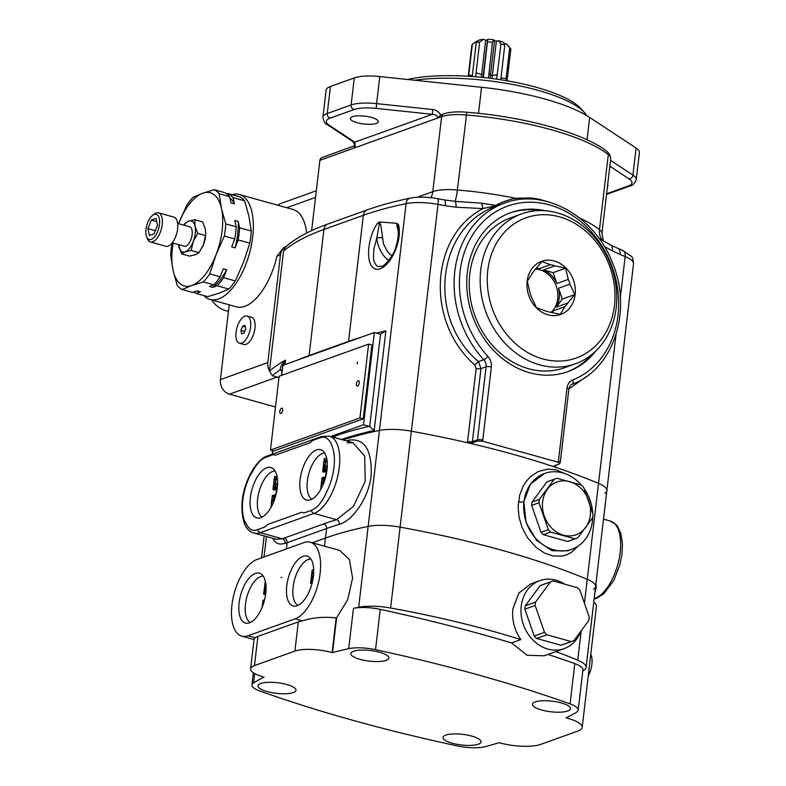 <?xml version="1.0" encoding="UTF-8"?>
<svg xmlns="http://www.w3.org/2000/svg" width="786" height="786" viewBox="0 0 786 786"><rect width="100%" height="100%" fill="white"/><g stroke="black" fill="none" stroke-linecap="round" stroke-linejoin="round"><path stroke-width="1.18" d="M205.726 234.493L205.667 235.181A16.123 7.565 105.6 0 1 203.535 244.456L205.726 234.493L205.343 229.08L202.631 221.917L194.771 219.716L195.036 226.211A16.123 7.565 -74.4 0 0 188.768 221.102L194.771 219.716M197.748 233.383L195.036 226.211A16.123 7.565 -74.4 0 1 193.228 241.587L191.155 250.469L185.152 251.844A16.123 7.565 -74.4 0 0 193.228 241.587L197.748 233.383L205.608 235.574M183.855 225.169L185.201 223.155L188.768 221.102A16.123 7.565 -74.4 0 0 183.963 225.199M178.56 244.574A16.123 7.565 -74.4 0 0 178.874 246.735A16.123 7.565 -74.4 0 0 185.152 251.844L181.595 253.907L189.455 256.098L195.459 254.723L199.015 252.67L203.535 244.456A16.123 7.565 105.6 0 1 202.297 247.266A16.123 7.565 105.6 0 1 202.267 247.315M199.015 252.67L191.155 250.469M189.397 226.712A10.071 4.736 105.6 0 1 192.138 234.611A10.071 4.736 105.6 0 1 183.993 246.087M181.595 253.907L178.53 244.564M152.563 215.344L154.243 214.057A15.121 7.103 105.6 0 1 158.497 212.839L173.912 217.133A15.121 7.103 105.6 0 1 176.683 233.609A15.121 7.103 105.6 0 1 165.787 246.264L150.372 241.97A15.121 7.103 105.6 0 1 147.355 238.728L146.599 236.753A13.126 6.16 -74.4 0 0 153.634 237.893A13.126 6.16 -74.4 0 0 159.479 224.511A13.126 6.16 -74.4 0 0 152.563 215.344A13.126 6.16 -74.4 0 0 146.599 236.753M158.497 212.839A15.121 7.103 105.6 0 1 162.211 224.609A15.121 7.103 105.6 0 1 150.372 241.97M149.438 235.476L154.223 233.756L157.524 225.209L156.031 218.38L151.246 220.1L147.955 228.647L149.438 235.476M147.955 228.647L155.392 230.72M151.246 220.1L156.738 221.632M220.208 276.751L223.263 268.822L226.663 269.775A49.813 23.393 105.6 0 1 212.79 287.401L209.39 286.458L213.821 284.866L203.377 281.948A52.554 24.68 -74.4 0 0 209.764 273.833L220.208 276.751A52.554 24.68 105.6 0 1 213.821 284.866M172.203 242.874L172.124 243.169A52.554 24.68 -74.4 0 0 170.7 255.312L173.087 270.413L177.272 285.495A52.554 24.68 -74.4 0 0 182.234 289.533L192.688 292.451L197.119 290.859L200.518 291.803A49.813 23.393 105.6 0 1 198.691 291.459L196.864 290.948M226.663 269.775L223.607 277.694A52.554 24.68 105.6 0 1 217.221 285.809L212.79 287.401M200.518 291.803L196.087 293.394A52.554 24.68 105.6 0 1 193.847 292.028M196.087 293.394L207.74 296.646L219.265 293.119L228.883 289.061L217.221 285.809M223.607 277.694L235.269 280.946A52.554 24.68 105.6 0 1 228.883 289.061M209.764 273.833L216.081 254.684L224.324 236.065L234.768 238.973L231.713 246.902L235.112 247.855L238.168 239.927L249.83 243.179L243.503 262.327L235.269 280.946M203.377 281.948L191.843 285.475A48.359 22.706 -74.4 0 0 216.081 254.684A48.359 22.706 105.6 0 0 221.583 208.938L225.749 223.922L236.203 226.83A52.554 24.68 105.6 0 1 234.768 238.973M182.234 289.533L191.843 285.475A48.359 22.706 -74.4 0 1 173.087 270.413M226.899 193.975L228.058 193.553A52.554 24.68 105.6 0 1 233.02 197.591L244.672 200.843L248.838 215.816A48.359 22.706 105.6 0 1 249.005 216.592L251.255 231.035A52.554 24.68 105.6 0 1 249.83 243.179M214.214 189.691L224.658 192.609A52.554 24.68 105.6 0 1 229.62 196.647L219.166 193.729A52.554 24.68 -74.4 0 0 214.214 189.691L202.69 193.218L193.071 197.286A52.554 24.68 -74.4 0 0 186.685 205.392L178.569 223.696A48.359 22.706 105.6 0 1 202.69 193.218A48.359 22.706 105.6 0 1 221.416 208.172L221.583 208.938M172.969 269.863A48.359 22.706 105.6 0 1 173.166 243.071M229.62 196.647L230.996 202.975L234.395 203.918A49.813 23.393 105.6 0 0 229.885 197.885M235.112 247.855A49.813 23.393 105.6 0 0 238.217 221.456L234.817 220.502L236.203 226.83M224.324 236.065A52.554 24.68 -74.4 0 0 225.749 223.922M238.168 239.927A52.554 24.68 -74.4 0 0 239.602 227.783L251.255 231.035M219.166 193.729L221.416 208.172M233.02 197.591L234.395 203.918M238.217 221.456L239.602 227.783M228.058 193.553L239.72 196.805A52.554 24.68 105.6 0 1 244.672 200.843M236.055 332.252A14.119 6.632 -74.4 0 0 239.514 343.246A14.119 6.632 -74.4 0 0 249.702 331.427A14.119 6.632 -74.4 0 0 247.109 316.041A14.119 6.632 -74.4 0 0 236.055 332.252M247.109 316.041L251.491 317.259A14.119 6.632 105.6 0 1 254.084 332.645A14.119 6.632 105.6 0 1 243.906 344.465L239.514 343.246M241.666 333.912L244.053 333.058L245.704 328.784L244.957 325.375L242.569 326.229L240.919 330.503L241.666 333.912M240.919 330.503L244.643 331.535M242.569 326.229L245.311 326.996M576.678 538.302L569.369 540.925A31.597 26.469 -109.7 0 1 567.639 541.475L574.949 538.852A31.597 26.469 70.3 0 0 576.678 538.302A31.597 26.469 70.3 0 0 577.769 537.879L592.634 517.748A31.597 26.469 70.3 0 0 593.037 514.349L583.693 487.467A31.597 26.469 70.3 0 0 581.267 485.031L557.068 478.281A31.597 26.469 -109.7 0 0 555.329 478.831A31.597 26.469 -109.7 0 0 554.238 479.254L546.928 481.877L532.073 502.008L539.383 499.385L554.238 479.254M563.356 535.148A28.05 23.501 -109.7 0 1 547.41 489.256A28.05 23.501 -109.7 0 1 588.724 500.77A28.05 23.501 -109.7 0 1 563.356 535.148M574.949 538.852L550.74 532.102L543.44 534.726A31.597 26.469 -109.7 0 1 541.014 532.289L548.323 529.666L538.98 502.785A31.597 26.469 -109.7 0 1 539.383 499.385M548.323 529.666A31.597 26.469 70.3 0 0 550.74 532.102M538.98 502.785L531.67 505.408L541.014 532.289M543.44 534.726L567.639 541.475M531.67 505.408A31.597 26.469 -109.7 0 1 532.073 502.008M546.928 481.877A31.597 26.469 -109.7 0 1 548.019 481.454L555.329 478.831M263.241 576.148A24.179 11.358 -74.4 0 0 245.487 604.09A24.179 11.358 -74.4 0 0 250.321 622.483M239.111 602.882A25.909 12.163 105.6 0 1 260.981 573.868A25.909 12.163 105.6 0 1 264.145 601.369A25.909 12.163 105.6 0 1 247.207 623.269A25.909 12.163 105.6 0 1 239.111 602.882M310.902 559.043A24.179 11.358 -74.4 0 0 294.632 579.478A24.179 11.358 -74.4 0 0 297.982 605.377M313.408 576.217A25.909 12.163 -74.4 0 0 308.643 556.763A25.909 12.163 -74.4 0 0 288.374 577.73A25.909 12.163 -74.4 0 0 294.868 606.163A25.909 12.163 -74.4 0 0 313.408 576.217M407.58 79.494A100.913 28.139 6.7 0 1 506.135 80.644A100.913 28.139 6.7 0 1 581.424 109.116L584.705 112.929A104.784 29.22 -173.3 0 0 414.664 80.241M586.592 115.513A104.784 29.22 -173.3 0 0 584.705 112.929M322.938 117.183L326.111 90.125A30.31 8.45 6.7 0 1 330.444 86.47L327.261 113.538A30.31 8.45 -173.3 0 0 322.938 117.183C323.665 121.624 325.198 124.168 327.526 124.807A3.871 3.252 123.4 0 0 329.226 125.269L354.84 142.148A3.871 3.252 123.4 0 1 353.14 141.686L327.526 124.807M636.11 148.043A30.31 8.45 6.7 0 1 639.401 152.553L636.228 179.621A30.31 8.45 -173.3 0 0 632.927 175.101L636.11 148.043L589.677 117.438L587.054 139.8M379.776 76.556L376.602 103.624A30.31 8.45 -173.3 0 0 351.126 104.97L354.299 77.902A30.31 8.45 6.7 0 1 379.776 76.556L481.563 87.285A120.906 33.71 6.7 0 1 589.677 117.438M354.299 77.902L330.444 86.47M607.431 186.704A14.119 3.94 -173.3 0 0 608 185.761A14.119 3.94 -173.3 0 0 607.666 184.72M376.327 123.422A14.119 3.94 -173.3 0 0 378.341 121.712A14.119 3.94 -173.3 0 0 364.773 116.161A14.119 3.94 -173.3 0 0 350.291 118.421A14.119 3.94 -173.3 0 0 360.322 123.431A14.119 3.94 -173.3 0 0 376.327 123.422M432.752 109.539L432.359 114.324L354.84 142.148L355.233 147.64L353.523 146.461A3.802 3.006 -139.2 0 0 354.211 145.911L354.496 144.644L355.233 147.64L437.674 118.047C437.596 115.807 435.817 114.569 432.359 114.324L376.209 108.399L376.602 103.624L432.752 109.539C436.682 110.119 439.305 111.956 440.602 115.061L443.589 113.911C449.386 112.005 457.128 111.435 466.825 112.221C525.313 116.898 584.43 133.188 607.136 151.59L609.789 154.488L610.732 158.625A32.246 8.99 -173.3 0 0 608.295 154.596A3.871 3.38 -51.8 0 0 607.136 151.59M602.656 240.604A16.123 14.089 128.2 0 1 599.472 229.63L608.295 154.596A141.215 39.369 -173.3 0 0 466.167 114.962A32.246 8.99 -173.3 0 0 441.614 116.633L437.674 118.047L440.602 115.061M353.523 146.461L354.319 146.53M417.228 197.257L432.791 191.666A32.246 8.99 -173.3 0 1 457.354 189.996A16.123 1.886 -85.3 0 1 454.73 201.363L481.14 203.161L495.868 205.362A7.742 4.588 118.3 0 0 494.011 206.119L497.233 205.755L495.868 205.372C500.525 202.611 507.009 200.234 515.321 198.239A141.215 39.369 -173.3 0 0 457.354 189.996L466.825 112.221M612.304 250.793L620.085 254.468A7.742 5.227 -67.9 0 0 617.423 248.18L610.408 244.859A7.742 4.863 117.1 0 1 612.304 250.793L604.395 246.49M270.463 450.054L279.128 376.248L368.614 344.13L371.906 345.044L363.24 418.85L359.949 417.936L270.463 450.054L273.754 450.977L363.24 418.85M368.614 344.13L359.949 417.936M282.646 410.331A2.771 1.307 -74.4 0 0 281.968 408.18A2.771 1.307 -74.4 0 0 279.973 410.498A2.771 1.307 -74.4 0 0 280.484 413.515A2.771 1.307 -74.4 0 0 282.646 410.331M275.002 470.942A24.179 11.358 -74.4 0 0 259.134 491.378A24.179 11.358 -74.4 0 0 262.131 517.08M324.716 453.09A24.179 11.358 -74.4 0 0 308.849 473.536A24.179 11.358 -74.4 0 0 311.855 499.238M548.009 201.766L539.068 199.182L530.923 197.964L515.321 198.239A3.871 1.356 83.7 0 0 515.881 200.116M355.233 147.64L319.892 160.324L311.629 230.642L315.54 197.414L286.762 207.74M604.856 493.313A32.246 8.99 -173.3 0 0 606.861 490.67A32.246 8.99 -173.3 0 0 598.519 483.38A386.899 107.869 -173.3 0 0 555.319 467.228A11.603 8.911 76.4 0 0 555.486 466.137L555.584 465.292M568.897 389.031L585.776 376.975M555.899 651.584A386.899 107.869 6.7 0 1 577.749 660.201A32.246 8.99 6.7 0 1 586.091 667.491L606.861 490.67A32.246 8.99 -173.3 0 0 598.519 483.38A386.899 107.869 -173.3 0 0 555.319 467.228L554.415 465.715L559.524 463.887L560.28 462.335A3.871 1.081 -173.3 0 0 558.424 461.166L567.011 388.078A11.603 9.727 -109.7 0 1 572.68 380.011A92.856 77.785 70.3 0 0 605.593 252.227A92.856 77.785 70.3 0 0 486.082 218.921A92.856 77.785 70.3 0 0 487.88 356.382A11.603 9.727 -109.7 0 1 491.358 366.993L482.771 440.072A3.871 1.081 -173.3 0 0 477.495 439.865A7.742 6.484 70.3 0 0 477.436 440.995L472.337 442.823L467.483 442.734A11.603 10.365 -118.5 0 1 467.562 441.614A3.871 1.081 -173.3 0 0 472.376 441.703A7.595 6.936 55.8 0 0 472.337 442.823M553.875 466.147L554.415 465.715M572.09 384.334A3.871 2.112 -111.9 0 0 572.129 384.315C613.886 368.958 632.887 309.959 612.225 262.2C594.462 215.737 543.991 187.726 504.376 203.152L497.233 205.755C436.987 225.779 425.924 317.564 478.517 361.599L480.963 368.624A3.871 1.081 6.7 0 1 476.139 368.536L474.872 365.048C425.815 322.358 429.372 236.881 482.879 208.585L494.011 206.119M319.892 160.324A3.871 3.242 -109.7 0 1 321.877 157.603L354.211 145.911M391.841 255.833L387.498 251.707L383.499 243.945L380.748 224.825L379.54 221.976L396.959 223.312L396.891 226.103L398.266 231.153M382.173 237.893A3.871 1.258 -6 0 0 376.779 238.158L379.324 224.118L377.624 223.096L379.54 221.976M396.959 223.312L398.512 224.727L397.421 224.668L397.726 226.928C398.836 232.342 398.345 238.6 396.223 245.694C394.051 256.639 381.721 268.281 381.78 266.238L378.223 266.483L376.651 265.727L374.156 261.895L373.448 258.525L373.831 249.074L376.779 238.158A20.308 11.092 -108.9 0 0 388.805 260.372M481.14 203.161A7.742 2.908 89.7 0 1 482.879 208.585L456.077 207.219L445.24 205.706A386.899 107.869 -173.3 0 0 438.028 204.37A7.742 1.641 -79.7 0 0 437.478 198.652L444.581 199.958A7.742 1.778 100.6 0 1 445.24 205.706M359.281 382.831A2.771 1.307 -74.4 0 0 358.593 380.67A2.771 1.307 -74.4 0 0 358.161 380.699A2.771 1.307 -74.4 0 0 356.49 383.421A2.771 1.307 -74.4 0 0 357.109 386.014A2.771 1.307 -74.4 0 0 359.281 382.831M357.384 362.071L357.168 363.908M260.893 517.63A26.144 12.281 -74.4 0 0 276.23 493.736A26.144 12.281 -74.4 0 0 272.467 468.23A26.144 12.281 -74.4 0 0 252.001 489.393A26.144 12.281 -74.4 0 0 258.565 518.092A26.144 12.281 -74.4 0 0 260.893 517.63M310.617 499.778A26.144 12.281 -74.4 0 0 325.944 475.884A26.144 12.281 -74.4 0 0 322.181 450.388A26.144 12.281 -74.4 0 0 301.716 471.541A26.144 12.281 -74.4 0 0 308.279 500.24A26.144 12.281 -74.4 0 0 310.617 499.778M272.418 375.747L269.441 371.11A386.899 107.869 6.7 0 1 285.505 360.135C282.095 363.78 280.317 367.003 280.16 369.784A383.028 106.788 -173.3 0 0 272.418 375.747L278.971 377.575M254.693 673.592L253.603 682.818A24.179 6.74 -173.3 0 0 251.933 684.911A24.179 6.74 -173.3 0 0 261.374 691.542A644.825 179.788 -173.3 0 0 457.423 745.943A24.179 6.74 -173.3 0 0 484.982 746.7A386.899 107.869 -173.3 0 0 499.031 742.682A30.31 8.45 -173.3 0 0 540.739 744.381L577.867 731.059A30.31 8.45 -173.3 0 0 582.19 727.404A30.31 8.45 -173.3 0 0 567.669 718.276L566.067 717.834A386.899 107.869 -173.3 0 0 576.521 712.195A24.179 6.74 -173.3 0 0 578.201 710.102A24.179 6.74 -173.3 0 0 570.066 703.902A644.825 179.788 -173.3 0 0 375.531 649.658L380.257 609.366A24.179 6.74 -173.3 0 0 353.454 608.384A386.899 107.869 6.7 0 1 358.671 607.273L368.172 526.394A32.246 8.99 6.7 0 1 400.113 527.141A32.246 8.99 -173.3 0 0 368.172 526.394L379.442 430.453A32.246 8.99 -173.3 0 1 411.383 431.19A386.899 107.869 -173.3 0 1 467.483 442.734A386.899 107.869 -173.3 0 0 411.383 431.19A32.246 8.99 -173.3 0 0 379.442 430.453A386.899 107.869 -173.3 0 0 343.03 439.954A386.899 107.869 -173.3 0 1 379.442 430.453L406.087 203.623A7.742 5.689 -101.7 0 1 410.243 198.121C418.152 196.677 427.23 196.854 437.478 198.652M269.441 371.11L283.53 251.176L285.691 246.873M272.428 454.131L272.83 450.712M281.683 375.335L282.852 365.352L374.333 332.517L363.496 424.764L330.729 436.525M374.333 332.517L380.002 334.099A3.959 3.321 -109.7 0 0 380.542 334.197L385.877 330.867A386.899 107.869 -173.3 0 0 376.376 333.087M363.496 424.764L369.165 426.346A3.959 3.321 -109.7 0 1 369.685 426.543L380.542 334.197M341.291 439.472A386.899 107.869 6.7 0 1 374.165 430.492L369.685 426.543M559.524 463.887L558.148 462.227L482.791 441.221L477.436 440.995M545.209 210.746A84.475 70.76 70.3 0 0 510.654 212.682A84.475 70.76 70.3 0 0 472.592 316.09A84.475 70.76 70.3 0 0 567.738 371.69A84.475 70.76 70.3 0 0 595.631 351.204M591.455 354.84A84.475 70.76 -109.7 0 1 566.903 371.984M509.829 212.986A84.475 70.76 -109.7 0 1 539.677 210.589M377.624 223.096C366.512 238.394 364.586 269.657 377.791 269.362C390.583 267.78 402.717 240.221 398.512 224.727M284.984 364.586L285.505 360.135L282.999 365.294M282.773 366.06L281.486 375.403M581.355 485.109A40.302 33.759 70.3 0 0 544.59 473.437A40.302 33.759 70.3 0 0 523.938 501.802A40.302 33.759 70.3 0 0 537.329 540.041A40.302 33.759 70.3 0 0 571.825 549.296A40.302 33.759 70.3 0 0 592.772 516.913M592.703 513.14A40.302 33.759 70.3 0 0 584.303 488.902M544.59 473.437L530.432 484.127L523.83 501.841L526.109 522.582L536.642 540.454L551.978 550.711L567.649 550.799L571.825 549.296M331.682 444.856A39.271 18.442 -74.4 0 0 325.237 437.419A37.983 17.832 -74.4 0 0 319.784 437.91A3.871 3.242 -109.7 0 1 321.327 436.584L267.633 455.851C255.833 459.191 242.913 483.243 241.95 504.14C241.636 521.354 245.664 530.992 254.025 533.065L276.308 539.275L282.292 538.803A390.76 108.949 6.7 0 1 284.267 538.086L323.704 523.928A3.871 3.242 -109.7 0 1 326.563 528.536A386.899 107.869 6.7 0 1 339.316 524.35A3.871 3.124 73.3 0 0 336.585 519.703L353.484 506.371L365.195 481.287L364.694 455.959L352.865 442.705L347.166 442.832M267.279 524.734A39.271 18.442 105.6 0 1 264.705 527.072L257.582 529.626A37.983 17.832 -74.4 0 1 252.129 530.108A39.271 18.442 105.6 0 1 245.684 522.68M251.441 473.653A39.271 18.442 105.6 0 1 260.284 460.743A37.983 17.832 -74.4 0 1 266.09 457.177L273.214 454.622A39.271 18.442 105.6 0 1 275.444 455.232M301.932 512.295A39.271 18.442 -74.4 0 0 304.153 512.904L311.276 510.35A37.983 17.832 -74.4 0 0 317.082 506.793A39.271 18.442 -74.4 0 0 325.925 493.873M319.784 437.91L312.661 440.465A39.271 18.442 -74.4 0 0 310.087 442.793M578.083 546.132L571.461 552.352L566.873 554.749L561.921 556.105L552.823 555.928L544.629 553.138L536.003 547.361L527.416 537.585L522.042 527.406L519.025 517.05L518.121 506.616L519.684 495.111L523.162 486.2L526.473 481.052L530.442 476.709L538.086 471.59L547.842 469.104L555.957 469.812L565.095 473.683M594.835 592.998L596.22 587.918L595.945 583.576M348.738 441.555A3.871 3.124 73.3 0 0 349.21 440.091C364.704 438.313 372.014 450.083 371.159 475.383C368.909 497.744 352.511 520.863 339.316 524.35M254.025 533.065A40.302 18.923 -74.4 0 0 260.343 532.682L282.292 538.803A3.871 3.262 -110.3 0 1 285.171 543.401L280.297 544.187L277.448 543.44L274.972 541.672L272.546 538.223M564.77 584.195A36.107 30.251 70.3 0 0 539.746 580.658A36.107 30.251 70.3 0 0 523.476 624.86A36.107 30.251 70.3 0 0 564.152 648.627A36.107 30.251 70.3 0 0 580.726 631.404M324.49 546.172L325.443 538.066A386.899 107.869 -173.3 0 1 368.172 526.394A386.899 107.869 -173.3 0 0 325.443 538.066L312.327 542.772L325.443 538.066L326.563 528.536L287.116 542.694L286.389 548.923M586.091 667.491A32.246 8.99 6.7 0 1 584.086 670.134A386.899 107.869 6.7 0 1 582.799 670.959M530.658 583.929L518.789 593.135L512.836 609.091C511.833 620.272 514.516 630.441 520.863 639.598A386.899 107.869 -173.3 0 0 390.613 608.01L400.113 527.141A386.899 107.869 6.7 0 1 587.25 579.321A32.246 8.99 6.7 0 1 593.587 589.254M467.483 442.734A386.899 107.869 6.7 0 1 555.319 467.228M578.201 710.102L582.927 669.819A24.179 6.74 -173.3 0 0 574.792 663.62A644.825 179.788 -173.3 0 0 548.009 654.424M380.257 609.366A644.825 179.788 6.7 0 1 511.568 642.938L527.072 655.269L544.158 655.799L564.152 648.627M511.568 642.938L520.863 639.598M593.764 602.174A30.31 8.45 6.7 0 1 596.427 606.242L582.19 727.404M478.33 744.204A19.149 5.335 -173.3 0 0 481.061 741.896A19.149 5.335 -173.3 0 0 462.669 734.36A19.149 5.335 -173.3 0 0 443.029 737.425A19.149 5.335 -173.3 0 0 456.637 744.234A19.149 5.335 -173.3 0 0 478.33 744.204M567.747 711.006A19.149 5.335 -173.3 0 0 570.479 708.697A19.149 5.335 -173.3 0 0 552.086 701.161A19.149 5.335 -173.3 0 0 532.446 704.227A19.149 5.335 -173.3 0 0 546.054 711.035A19.149 5.335 -173.3 0 0 567.747 711.006M293.247 692.594A19.149 5.335 -173.3 0 0 295.988 690.285A19.149 5.335 -173.3 0 0 277.586 682.749A19.149 5.335 -173.3 0 0 257.946 685.814A19.149 5.335 -173.3 0 0 271.553 692.613A19.149 5.335 -173.3 0 0 293.247 692.594M386.123 660.358A19.149 5.335 -173.3 0 0 388.854 658.049A19.149 5.335 -173.3 0 0 370.461 650.513A19.149 5.335 -173.3 0 0 350.811 653.579A19.149 5.335 -173.3 0 0 364.429 660.378A19.149 5.335 -173.3 0 0 386.123 660.358M281.899 577.631A386.899 107.869 6.7 0 1 281.024 577.278M358.671 607.273A32.246 8.99 6.7 0 1 390.613 608.01M375.531 649.658A24.179 6.74 -173.3 0 0 348.719 648.666L353.454 608.384M253.603 682.818A386.899 107.869 6.7 0 1 264.086 677.159A27.088 7.555 6.7 0 1 250.606 668.866A27.088 7.555 6.7 0 1 254.468 665.604L294.907 651.093A27.088 7.555 6.7 0 1 332.105 652.586L332.527 652.606A386.899 107.869 6.7 0 1 348.719 648.666M332.527 652.606L336.624 617.757L347.677 599.728L352.59 578.142L349.416 559.583L339.798 550.436L310.293 542.212A39.978 18.776 -74.4 0 0 304.035 542.586L256.963 559.485A39.978 18.776 -74.4 0 0 232.351 622.581A39.978 18.776 -74.4 0 0 241.744 636.12A39.978 18.776 -74.4 0 0 248.012 635.746L255.254 637.76L254.104 639.097L250.606 668.866M255.254 637.76A27.088 7.555 6.7 0 1 257.906 636.395L298.336 621.873A27.088 7.555 6.7 0 1 302.315 620.871C312.779 617.56 324.068 616.568 336.182 617.904L332.105 652.586M302.315 620.871L295.074 618.847A39.978 18.776 -74.4 0 0 315.343 592.791A39.978 18.776 -74.4 0 0 310.293 542.212M295.074 618.847L248.012 635.746M228.451 311.246A26.115 21.88 -109.7 0 1 211.572 299.898M277.851 205.254A12.252 10.267 -109.7 0 1 280.72 203.535L316.316 190.762M285.908 246.686A12.252 10.267 70.3 0 0 280.455 254.959L267.82 362.582A12.252 10.267 70.3 0 0 269.46 370.943M275.041 376.474A12.252 10.267 70.3 0 0 276.859 377.182L278.951 377.761M203.829 295.556A54.489 25.584 -74.4 0 0 210.049 299.476A54.489 25.584 -74.4 0 0 249.329 253.868A54.489 25.584 -74.4 0 0 239.327 194.506A54.489 25.584 -74.4 0 0 231.968 194.643M280.455 254.959L276.927 256.226A54.489 25.584 105.6 0 1 236.37 306.825L210.049 299.476M276.927 256.226L283.913 247.354L286.006 246.598M306.668 233.069A54.489 25.584 -74.4 0 0 293.06 209.498L239.327 194.506M229.207 304.821L220.424 379.599L267.82 362.582M276.859 377.182L229.463 394.189L275.513 407.03M229.463 394.189A12.252 10.267 -109.7 0 1 220.424 379.599M263.015 604.945L262.652 602.626L262.102 607.342M264.558 599.797L262.917 600.386L262.809 601.339L264.302 600.809M266.051 588.518L265.422 592.732L264.273 593.145L264.843 588.341L264.312 588.527L263.634 594.295L265.717 593.548M263.772 602.656L263.094 602.469M262.809 601.339L264.057 601.693M263.634 594.295L265.599 594.462M265.904 588.635L264.843 588.341M265.865 587.358L264.46 587.25L265.295 581.119M265.501 582.023L265.737 583.418M264.46 587.25L265.845 584.293M265.206 584.529L265.894 584.725M264.902 587.093L266.051 587.407M310.156 589.254L309.763 590.237M313.25 577.405L312.366 581.709L311.217 582.121L311.787 577.317L311.256 577.504L310.578 583.271L312.219 582.681M310.578 583.271L311.973 583.644M312.848 577.612L311.787 577.317M312.808 576.335L311.403 576.226L312.121 570.135L312.258 572.542L313.702 572.021M313.712 570.302L312.563 569.978M313.624 573.849L312.779 576.61M311.403 576.226L312.15 573.505L313.673 572.955M312.15 573.505L313.516 573.888M311.846 576.069L313.221 576.452M590.777 654.306A16.123 7.565 105.6 0 1 588.233 675.921M536.651 638.478A31.597 26.469 -109.7 0 1 534.225 636.051L544.502 632.357A31.597 26.469 70.3 0 0 546.928 634.793L536.651 638.478L560.85 645.227A31.597 26.469 -109.7 0 0 562.589 644.687L572.866 641.003A31.597 26.469 -109.7 0 0 573.957 640.57L588.822 620.439A31.597 26.469 -109.7 0 0 589.215 617.039L579.881 590.158A31.597 26.469 70.3 0 0 577.455 587.732L553.246 580.982A31.597 26.469 70.3 0 0 551.517 581.522A31.597 26.469 70.3 0 0 550.426 581.945L540.149 585.639A31.597 26.469 -109.7 0 1 541.24 585.206L551.517 581.522M524.891 609.17A31.597 26.469 -109.7 0 1 525.284 605.77L535.561 602.076A31.597 26.469 70.3 0 0 535.158 605.475L524.891 609.17L534.225 636.051M540.149 585.639L525.284 605.77M535.561 602.076L550.426 581.945M544.502 632.357L535.158 605.475M560.85 645.227L571.127 641.543L546.928 634.793M572.866 641.003A31.597 26.469 -109.7 0 1 571.127 641.543M322.014 487.045L320.835 487.477L320.717 488.43L321.454 488.175M324.264 481.641L321.838 482.516L321.7 480.108L320.983 486.19L321.729 483.469L323.881 482.702M326.436 473.604L326.671 471.571L326.141 471.767L325.581 476.571L321.965 477.868L321.847 478.821L325.542 477.495M327.3 464.595L326.406 469.517L324.991 470.028L325.483 465.862L324.952 466.049L324.461 470.215L323.321 470.627L323.881 465.823L323.351 466.01L322.673 471.777L326.819 470.293L327.261 466.53M326.986 460.105L324.363 461.048L324.215 458.641L323.508 464.732L324.245 462.011L327.094 460.989M321.238 488.578L320.717 488.43M322.26 486.544L320.983 486.19M323.321 481.985L323.508 480.334L322.142 479.951M321.729 483.469L323.488 483.714M322.967 484.982L323.095 483.852M321.425 486.033L322.378 486.298M321.847 478.821L323.223 479.205L325.276 478.468M322.673 471.777L324.048 472.16L326.838 471.158M326.789 466.226L325.483 465.862M324.942 466.118L323.881 465.823M324.903 464.84L323.508 464.732M325.836 460.517L326.033 458.867L324.657 458.484M324.245 462.011L327.182 461.834M323.95 464.575L325.316 464.958L325.62 462.394M272.3 504.897L271.121 505.319L271.003 506.282L271.74 506.017M274.55 499.483L272.123 500.358L271.985 497.951L271.268 504.042L272.015 501.321L274.167 500.544M276.711 491.447L276.957 489.423L276.426 489.609L275.857 494.414L272.251 495.711L272.133 496.673L275.827 495.347M277.586 482.447L276.692 487.369L275.277 487.87L275.768 483.704L274.746 488.057L273.607 488.47L274.167 483.665L273.636 483.862L272.958 489.619L277.104 488.135L277.546 484.382M277.271 477.947L274.648 478.89L274.501 476.493L273.793 482.575L274.53 479.853L277.379 478.831M271.524 506.43L271.003 506.282M272.546 504.396L271.268 504.042M273.597 499.827L273.793 498.177L272.428 497.793M272.015 501.321L273.774 501.556M273.253 502.824L273.381 501.704M271.71 503.885L272.663 504.14M272.133 496.673L273.508 497.057L275.562 496.32M272.958 489.619L274.334 490.002L277.124 489.01M277.075 484.068L275.768 483.704M275.228 483.96L274.167 483.665M275.188 482.683L273.793 482.575M276.122 478.36L276.318 476.719L274.943 476.336M274.53 479.853L277.458 479.676M274.226 482.417L275.601 482.8L275.906 480.236M505.84 80.594L509.711 47.75L506.096 43.692A15.828 4.411 6.7 0 1 507.039 44.527L510.32 48.339A19.699 5.492 -173.3 0 0 509.711 47.75M504.769 45.126A19.699 5.492 -173.3 0 0 500.977 43.937L498.481 40.725A15.828 4.411 6.7 0 1 503.413 42.277L504.769 45.126L500.8 79.779M510.32 48.339A19.699 5.492 -173.3 0 1 510.841 49.154L507.117 80.82M483.351 77.519L487.762 39.3A15.828 4.411 6.7 0 1 493.854 39.84L492.439 42.316A19.699 5.492 -173.3 0 0 487.762 41.894M483.351 39.369L479.637 42.031A19.699 5.492 -173.3 0 0 476.247 42.582L478.949 40.096A15.828 4.411 6.7 0 1 483.351 39.369L485.689 40.106A13.156 3.665 6.7 0 1 487.448 40.076L483.4 74.523A36.274 15.121 -91 0 1 482.997 77.48M481.268 77.313A36.274 15.121 89 0 0 481.641 74.552A13.156 3.665 6.7 0 1 483.4 74.523L484.147 72.646M479.637 42.031L475.677 76.802M496.664 79.17L500.977 43.937M493.854 39.84L494.541 40.715A13.156 3.665 6.7 0 1 496.388 41.059L492.341 75.505A36.274 8.587 -79.2 0 0 492.026 78.531M490.169 78.305A36.274 8.587 100.8 0 1 490.493 75.151A13.156 3.665 6.7 0 1 492.341 75.505L497.361 74.69M492.439 42.316L488.479 78.099M472.357 75.485L468.721 75.161L468.594 76.281M476.247 42.582L472.199 76.527M468.721 75.161L472.337 44.409L476.827 41.078L477.77 41.167M472.337 44.409A19.699 5.492 -173.3 0 0 471.846 45.421L468.22 76.262M504.003 43.505L506.096 43.692M485.689 40.106L481.641 74.552L476.021 72.784M487.448 40.076L487.762 39.3M494.541 40.715L490.493 75.151L488.833 73.069M496.388 41.059L498.481 40.725M480.747 269.962A79.632 66.712 70.3 0 0 507.216 345.516A79.632 66.712 70.3 0 0 575.381 363.81A79.632 66.712 70.3 0 0 616.204 307.739A79.632 66.712 70.3 0 0 589.736 232.184A79.632 66.712 70.3 0 0 521.57 213.9A79.632 66.712 70.3 0 0 480.747 269.962M575.381 363.81L564.446 367.73A79.632 66.712 -109.7 0 1 496.28 349.446A79.632 66.712 -109.7 0 1 469.812 273.892A79.632 66.712 -109.7 0 1 510.635 217.82L521.57 213.9M614.465 305.567A74.474 62.389 70.3 0 0 526.689 217.545A74.474 62.389 70.3 0 0 512.236 340.584A74.474 62.389 70.3 0 0 614.465 305.567M575.126 294.593A28.208 23.629 70.3 0 0 541.868 261.257A28.208 23.629 70.3 0 0 536.396 307.857A28.208 23.629 70.3 0 0 575.126 294.593M569.909 284.129L574.782 294.554L567.688 303.062A24.307 20.367 -109.7 0 1 565.075 306.599L560.202 314.312L549.345 311.993A24.307 20.367 -109.7 0 1 545.091 310.804L536.455 307.69L531.582 297.255A24.307 20.367 -109.7 0 1 529.941 292.539L527.298 281.309L532.161 273.607A24.307 20.367 -109.7 0 1 534.775 270.07L541.878 261.561L550.505 264.676A24.307 20.367 -109.7 0 1 554.759 265.865L565.625 268.183L568.268 279.403A24.307 20.367 -109.7 0 1 569.909 284.129L558.522 288.216A24.307 20.367 -109.7 0 1 556.292 307.149L562.285 299.044L574.782 294.554M567.688 303.062L556.292 307.149M552.214 312.681L553.688 310.686L565.075 306.599M562.285 299.044L558.522 288.216M553.688 310.686A24.307 20.367 -109.7 0 1 551.664 312.563M535.983 268.527A24.307 20.367 -109.7 0 1 539.117 268.763L536.396 268.006M543.372 269.952A24.307 20.367 -109.7 0 1 556.881 283.491L553.118 272.673L543.372 269.952L554.759 265.865M553.118 272.673L565.625 268.183M568.268 279.403L556.881 283.491M550.505 264.676L539.117 268.763M535.541 269.087A24.307 20.367 -109.7 0 1 557.028 288.757A24.307 20.367 -109.7 0 1 550.996 312.396M330.12 118.146A3.871 3.242 -109.7 0 1 327.261 113.538L351.126 104.97A3.871 3.242 -109.7 0 0 353.985 109.578L330.12 118.146A26.439 7.369 -173.3 0 0 329.226 125.269M606.596 193.788L628.171 186.046A3.871 3.242 70.3 0 0 629.92 185.997L606.527 194.388M628.171 186.046A26.439 7.369 -173.3 0 0 629.075 178.923A3.871 3.252 -56.6 0 0 632.927 175.101L610.525 160.334M629.075 178.923L609.838 166.239M376.209 108.399A26.439 7.369 -173.3 0 0 353.985 109.578M478.507 113.331L481.563 87.285M610.732 158.625L601.909 233.658A32.246 8.99 -173.3 0 0 599.472 229.63A141.215 39.369 -173.3 0 0 579.528 217.948M430.816 197.689A16.123 13.509 -109.7 0 0 432.791 191.666L441.614 116.633A3.871 3.242 -109.7 0 1 443.589 113.911M620.085 254.468A386.899 107.869 6.7 0 1 625.165 256.56L620.351 297.53M615.969 334.865L584.44 603.284M633.506 263.85C633.044 259.125 632.288 256.59 631.227 256.236L622.473 250.262A7.742 5.325 -67.3 0 1 625.165 256.56A32.246 8.99 6.7 0 1 633.506 263.85L606.861 490.67M554.494 465.685A3.871 1.081 -173.3 0 0 555.486 466.137M476.139 368.536L467.562 441.614M491.358 366.993A3.871 1.081 6.7 0 0 486.082 366.787L477.495 439.865L472.376 441.703L480.963 368.624L486.082 366.787A7.742 6.484 70.3 0 0 483.763 359.713L478.517 361.599A3.871 0.57 -46.1 0 0 474.872 365.048M454.465 201.354A7.742 2.171 96.2 0 1 454.613 201.354L454.613 201.354A7.742 2.171 96.2 0 1 456.077 207.219M400.113 527.141L438.028 204.37A32.246 8.99 -173.3 0 0 406.087 203.623A386.899 107.869 -173.3 0 0 363.358 215.305L323.92 229.463L309.104 355.537L348.542 341.379L363.358 215.305A7.742 6.484 70.3 0 1 367.327 209.852L327.88 224.01A7.742 6.484 70.3 0 0 323.92 229.463A386.899 107.869 -173.3 0 0 283.53 251.176M301.795 512.256L267.142 524.694M275.306 455.192L309.949 442.764M331.407 444.778A36.431 17.105 105.6 0 1 325.65 493.805M245.409 522.602A36.431 17.105 105.6 0 1 251.166 473.575M281.968 371.316A36.107 10.071 6.7 0 1 280.16 369.784A3.871 3.517 -43.7 0 1 282.076 370.403M332.38 436.987L333.981 436.407A390.76 108.949 6.7 0 1 369.165 426.346M336.113 438.028A3.871 3.242 70.3 0 0 333.981 436.407M374.165 430.492L385.877 330.867M361.216 337.223A386.899 107.869 -173.3 0 0 348.542 341.379A3.871 3.242 -109.7 0 1 348.473 341.792M297.648 360.037A386.899 107.869 -173.3 0 1 309.104 355.537A3.871 3.242 -109.7 0 1 309.036 355.95M504.376 203.152A96.727 81.027 70.3 0 0 483.763 359.713A3.871 0.953 -42.7 0 0 487.88 356.382M560.28 462.335L568.868 389.237C569.654 386.162 570.744 384.521 572.129 384.315A3.871 2.112 -111.9 0 0 572.68 380.011M568.868 389.237A3.871 1.081 -173.3 0 0 567.011 388.078M558.148 462.227A3.871 3.242 70.3 0 0 558.424 461.166M482.771 440.072A3.871 3.242 70.3 0 0 482.791 441.221M594.187 598.578L594.953 598.303A3.871 3.242 70.3 0 0 596.692 598.254L594.108 599.178M594.236 598.107L594.953 598.303A40.302 18.923 -74.4 0 0 619.191 558.669A40.302 18.923 -74.4 0 0 610.29 521.049L615.87 524.37L617.521 526.306L620.901 533.488L622.473 544.217L621.873 554.896L619.702 565.38L613.925 580.215L603.962 593.705L596.692 598.254M267.633 455.851A3.871 3.242 70.3 0 0 266.09 457.177M257.582 529.626A3.871 3.242 70.3 0 0 260.343 532.682L314.027 513.405A3.871 3.242 70.3 0 1 311.276 510.35M321.327 436.584L329.373 436.151A40.302 18.923 105.6 0 1 338.275 473.781A40.302 18.923 105.6 0 1 314.027 513.405L336.585 519.703A390.76 108.949 -173.3 0 0 323.704 523.928M523.83 501.841A3.871 1.081 6.7 0 1 518.446 501.606M349.21 440.091A386.899 107.869 -173.3 0 0 346.488 440.926M284.267 538.086A3.871 3.242 -109.7 0 1 287.116 542.694A386.899 107.869 6.7 0 0 285.171 543.401M264.037 556.94L266.434 536.524M577.749 660.201L581.208 630.745M574.792 663.62L570.066 703.902M567.669 718.276L567.816 716.97M254.468 665.604L257.906 636.395M298.336 621.873L294.907 651.093M506.105 78.502L500.937 78.04M172.252 242.815L184.514 246.234M177.656 223.44L189.917 226.859M636.228 179.621C634.518 183.737 632.416 185.869 629.92 185.997M354.496 144.644L353.14 141.686M599.119 238.502L610.408 244.859M603.471 241.076L601.909 233.658M458.159 201.707L444.581 199.958M622.473 250.262L617.423 248.18M285.682 246.873C295.949 237.991 310.008 230.377 327.88 224.01M410.243 198.121C394.228 201.432 379.923 205.343 367.327 209.852M329.373 436.151L352.865 442.705M272.644 450.663L272.231 454.2M610.29 521.049L603.51 519.153M261.571 557.824L264.155 535.885M539.746 580.658L530.648 583.919M251.933 684.911L253.357 672.767M241.744 636.12L254.045 639.549"/></g></svg>
